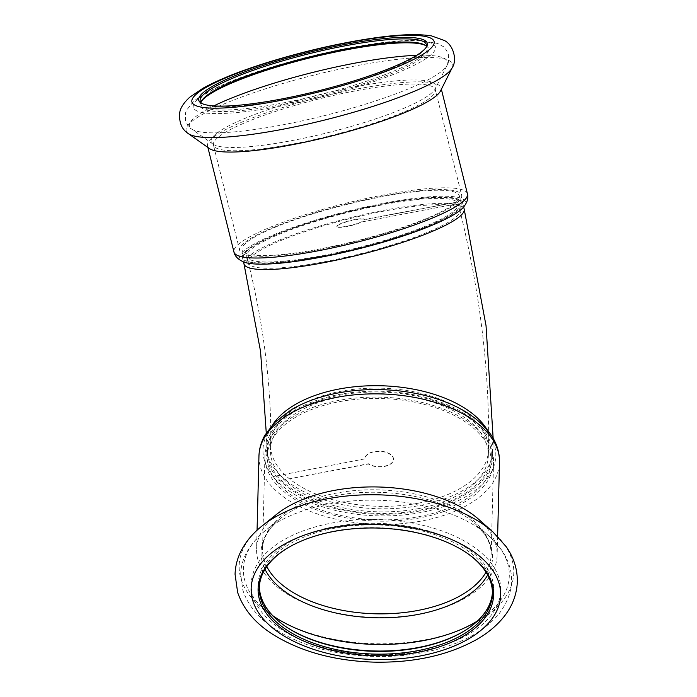 <?xml version="1.0" encoding="UTF-8"?>
<svg xmlns="http://www.w3.org/2000/svg" width="697" height="697" viewBox="0 0 697 697"><rect width="100%" height="100%" fill="white"/><g stroke="black" fill="none" stroke-linecap="round" stroke-linejoin="round"><path stroke-width="0.52" stroke-dasharray="3.48 2.61" d="M381.808 204.962A108.985 18.331 -14 0 0 246.764 256.548A108.985 18.331 -14 0 0 356.942 247.975A108.985 18.331 -14 0 0 458.26 203.82A108.985 18.331 -14 0 0 381.808 204.962M383.01 203.925A113.454 19.089 166 0 1 462.599 202.74A113.454 19.089 166 0 1 357.125 248.707A113.454 19.089 166 0 1 242.425 257.629A113.454 19.089 166 0 1 383.01 203.925M418.488 508.627A108.985 59.088 -178.5 0 0 488.344 455.542A108.985 59.088 -178.5 0 0 380.902 393.683A108.985 59.088 -178.5 0 0 270.445 449.966A108.985 59.088 -178.5 0 0 418.488 508.627M420.091 510.918A113.454 61.51 1.5 0 1 265.975 449.853A113.454 61.51 1.5 0 1 380.963 391.261A113.454 61.51 1.5 0 1 492.814 455.655A113.454 61.51 1.5 0 1 420.091 510.918M453.878 204.421A111.964 18.836 -14 0 0 456.439 202.208L364.627 219.703A14.297 2.405 -14 0 0 350.068 220.897A14.297 2.405 -14 0 0 336.895 226.656A14.297 2.405 -14 0 0 346.81 226.525A14.297 2.405 -14 0 0 362.065 221.907L453.878 204.421L362.065 221.907M456.439 202.208L364.557 219.416A14.297 2.405 -14 0 0 349.99 220.609A14.297 2.405 -14 0 0 336.825 226.368A14.297 2.405 -14 0 0 346.74 226.246A14.297 2.405 -14 0 0 361.996 221.62M243.985 243.236A114.352 19.237 -14 0 0 239.742 250.58A114.352 19.237 -14 0 0 355.348 241.58A114.352 19.237 -14 0 0 461.649 195.247A114.352 19.237 -14 0 0 363.912 200.048A114.352 19.237 -14 0 0 243.985 243.236M456.369 201.93A111.964 18.836 -14 0 0 459.34 195.822A111.964 18.836 -14 0 0 363.634 200.527A111.964 18.836 -14 0 0 246.207 242.817A111.964 18.836 -14 0 0 242.059 249.996A111.964 18.836 -14 0 0 335.466 245.797A111.964 18.836 -14 0 0 453.808 204.134M200.945 102.572A116.591 19.612 -14 0 0 200.954 104.245A116.591 19.612 -14 0 0 318.817 95.062A116.591 19.612 -14 0 0 427.2 47.832A116.591 19.612 -14 0 0 426.425 46.359M201.982 103.513A116.591 19.612 -14 0 0 202.635 103.94A116.591 19.612 -14 0 0 318.041 91.926A116.591 19.612 -14 0 0 425.571 48.354A116.591 19.612 -14 0 0 425.954 47.675M201.416 101.265A117.784 19.812 -14 0 0 200.936 101.971A117.784 19.812 -14 0 0 319.156 96.404A117.784 19.812 -14 0 0 426.146 45.819A117.784 19.812 -14 0 0 425.388 45.418M248.027 250.084A111.964 18.836 -14 0 0 243.872 257.271A111.964 18.836 -14 0 0 357.064 248.463A111.964 18.836 -14 0 0 461.153 203.097A111.964 18.836 -14 0 0 365.446 207.802A111.964 18.836 -14 0 0 248.027 250.084M463.435 207.27A116.443 19.586 -14 0 0 379.159 204.134A116.443 19.586 -14 0 0 243.845 250.876A116.443 19.586 -14 0 0 243.811 262.037M440.513 90.95A120.311 20.239 -14 0 0 441.018 87.839A120.311 20.239 -14 0 0 338.184 92.893A120.311 20.239 -14 0 0 212.001 138.328A120.311 20.239 -14 0 0 207.532 146.048A120.311 20.239 -14 0 0 209.44 148.566M273.137 476.33A111.964 60.7 -178.5 0 0 276.552 481.218L368.373 463.732A14.297 7.745 -178.5 0 0 384.091 466.267A14.297 7.745 -178.5 0 0 393.526 459.253A14.297 7.745 -178.5 0 0 379.438 451.142A14.297 7.745 -178.5 0 0 364.949 458.53A14.297 7.745 -178.5 0 0 364.949 458.844L273.128 476.582L364.949 458.844M276.552 481.218L368.365 463.975A14.297 7.745 -178.5 0 0 384.082 466.52A14.297 7.745 -178.5 0 0 393.517 459.506A14.297 7.745 -178.5 0 0 379.429 451.395A14.297 7.745 -178.5 0 0 364.94 458.774A14.297 7.745 -178.5 0 0 364.949 459.096M485.94 438.814A114.352 61.998 -178.5 0 0 359.147 397.734A114.352 61.998 -178.5 0 0 264.921 456.221A114.352 61.998 -178.5 0 0 377.643 521.121A114.352 61.998 -178.5 0 0 493.546 462.067A114.352 61.998 -178.5 0 0 485.94 438.814M276.552 481.47A111.964 60.7 -178.5 0 0 401.237 519.073A111.964 60.7 -178.5 0 0 491.158 462.006A111.964 60.7 -178.5 0 0 483.718 439.241A111.964 60.7 -178.5 0 0 359.565 399.015A111.964 60.7 -178.5 0 0 267.3 456.282A111.964 60.7 -178.5 0 0 273.128 476.582M492.422 592.494A116.591 63.209 -178.5 0 0 492.483 591.108A116.591 63.209 -178.5 0 0 484.737 567.41A116.591 63.209 -178.5 0 0 355.461 525.521A116.591 63.209 -178.5 0 0 259.389 585.158A116.591 63.209 -178.5 0 0 259.38 586.534M466.398 552.695A116.591 63.209 -178.5 0 0 465.953 552.39A116.591 63.209 -178.5 0 0 287.861 547.842A116.591 63.209 -178.5 0 0 287.399 548.121M464.394 630.898A117.784 63.854 -178.5 0 0 464.864 630.619A117.784 63.854 -178.5 0 0 485.87 566.199A117.784 63.854 -178.5 0 0 316.717 530.861A117.784 63.854 -178.5 0 0 284.951 626.019A117.784 63.854 -178.5 0 0 285.404 626.324M483.884 432.854A111.964 60.7 -178.5 0 0 359.73 392.629A111.964 60.7 -178.5 0 0 267.465 449.896A111.964 60.7 -178.5 0 0 377.844 513.436A111.964 60.7 -178.5 0 0 491.324 455.611A111.964 60.7 -178.5 0 0 483.884 432.854M327.503 395.295A116.443 63.131 -178.5 0 0 273.599 477.184A116.443 63.131 -178.5 0 0 424.586 511.764A116.443 63.131 -178.5 0 0 488.057 432.062A116.443 63.131 -178.5 0 0 434.153 398.022M276.631 514.316A120.311 65.23 -178.5 0 0 256.574 549.131A120.311 65.23 -178.5 0 0 375.186 617.411A120.311 65.23 -178.5 0 0 497.127 555.282A120.311 65.23 -178.5 0 0 489.128 530.818A120.311 65.23 -178.5 0 0 478.883 519.483M418.627 503.112A108.985 59.088 1.5 0 1 270.584 444.459A108.985 59.088 1.5 0 1 381.041 388.177A108.985 59.088 1.5 0 1 488.484 450.027A108.985 59.088 1.5 0 1 418.627 503.112M383.376 211.235A108.985 18.331 -14 0 0 248.324 262.821A108.985 18.331 -14 0 0 358.511 254.248A108.985 18.331 -14 0 0 459.82 210.093A108.985 18.331 -14 0 0 383.376 211.235M487.186 429.796A113.454 61.51 1.5 0 1 492.953 450.14A113.454 61.51 1.5 0 1 420.239 505.412A113.454 61.51 1.5 0 1 266.115 444.346A113.454 61.51 1.5 0 1 272.919 424.316M464.158 209.013A113.454 19.089 -14 0 0 384.578 210.198A113.454 19.089 -14 0 0 243.985 263.91M197.913 99.357A124.789 20.988 -14 0 0 343.534 91.098A124.789 20.988 -14 0 0 401.638 41.071A124.789 20.988 -14 0 0 197.913 99.357M213.796 105.909A133.014 22.374 -14 0 0 194.437 117.688A133.014 22.374 -14 0 0 191.614 128.997A133.014 22.374 -14 0 0 323.983 115.754A133.014 22.374 -14 0 0 447.073 65.309A133.014 22.374 -14 0 0 416.64 55.333M215.46 134.294A115.746 19.472 -14 0 0 212.994 144.14A115.746 19.472 -14 0 0 328.182 132.613A115.746 19.472 -14 0 0 435.294 88.711A115.746 19.472 -14 0 0 344.823 88.876A115.746 19.472 -14 0 0 215.46 134.294M217.673 137.71A114.352 19.237 -14 0 0 213.43 145.054A114.352 19.237 -14 0 0 329.036 136.054A114.352 19.237 -14 0 0 435.337 89.721A114.352 19.237 -14 0 0 337.601 94.522A114.352 19.237 -14 0 0 217.673 137.71M467.434 193.81A120.311 20.239 -14 0 0 364.601 198.854A120.311 20.239 -14 0 0 238.418 244.298A120.311 20.239 -14 0 0 233.957 252.018M452.135 67.853A137.353 23.106 -14 0 0 344.771 68.036A137.353 23.106 -14 0 0 191.257 121.94A137.353 23.106 -14 0 0 188.338 133.624M492.413 564.953A124.789 67.653 -178.5 0 0 278.966 542.824A124.789 67.653 -178.5 0 0 356.498 653.62A124.789 67.653 -178.5 0 0 492.413 564.953M477.576 620.914A133.014 72.113 -178.5 0 0 500.463 548.678A133.014 72.113 -178.5 0 0 489.128 536.15A133.014 72.113 -178.5 0 0 265.54 530.434A133.014 72.113 -178.5 0 0 272.745 615.678M487.656 575.008A115.746 62.756 -178.5 0 0 484.798 534.46A115.746 62.756 -178.5 0 0 474.936 523.56A115.746 62.756 -178.5 0 0 280.368 518.585A115.746 62.756 -178.5 0 0 265.026 569.318M486.027 572.211A114.352 61.998 -178.5 0 0 491.176 554.734A114.352 61.998 -178.5 0 0 483.579 531.489A114.352 61.998 -178.5 0 0 356.786 490.409A114.352 61.998 -178.5 0 0 262.551 548.896A114.352 61.998 -178.5 0 0 266.803 566.609M258.953 456.065A120.311 65.23 -178.5 0 0 377.565 524.353A120.311 65.23 -178.5 0 0 499.505 462.216M262.002 526.008A137.353 74.466 -178.5 0 0 361.412 643.026A137.353 74.466 -178.5 0 0 504.593 544.845A137.353 74.466 -178.5 0 0 492.892 531.907M246.764 256.548L248.324 262.821C263.902 324.523 272.074 393.814 270.584 444.459L270.445 449.966M458.26 203.82L459.82 210.093C480.364 293.533 489.913 373.514 488.484 450.027L488.344 455.542M266.263 432.924L265.975 449.853M493.154 438.308L492.814 455.655M242.425 257.629L243.488 261.906M462.599 202.74L463.662 207.009M427.2 47.832L426.416 44.695M200.954 104.245L200.17 101.1M201.799 100.577L200.936 101.971M424.734 45L426.146 45.819M239.742 250.58L213.43 145.054L212.994 144.14L191.614 128.997C189.88 128.605 187.815 125.66 185.402 120.154L185.454 113.088L186.404 110.361L193.461 101.492C205.467 91.777 226.865 81.81 257.646 71.591C285.892 62.225 315.323 54.523 345.939 48.502C377.042 42.482 401.786 39.79 420.195 40.409L437.742 43.475L442.917 46.403C444.303 46.716 446.132 49.443 448.398 54.584C448.859 60.569 448.415 64.141 447.073 65.309L435.294 88.711L435.337 89.721L461.649 195.247M461.153 203.097L459.34 195.822M243.872 257.271L242.059 249.996M441.367 89.251L441.018 87.839M207.889 147.468L207.532 146.048M425.571 48.354L426.433 46.96M202.635 103.94L201.224 103.112M259.389 585.158L259.31 587.911M492.483 591.108L492.413 593.87M463.932 631.177L464.864 630.619M285.848 626.629L284.951 626.019M493.546 462.067L491.176 554.734C491.394 547.825 489.085 540.863 484.258 533.85L474.936 523.56L489.128 536.15L501.439 549.785C515.693 570.982 514.978 592.215 499.287 613.491C486.166 629.286 466.581 640.944 440.53 648.454C409.209 657.166 376.38 658.839 342.035 653.472C315.175 649.003 292.487 640.63 273.982 628.363C258.064 617.716 247.688 604.952 242.835 590.071L240.718 574.415C240.953 558.794 249.23 544.13 265.54 530.434L280.368 518.585C265.662 530.783 262.577 541.613 262.551 548.896L264.921 456.221M267.465 449.896L267.3 456.282M491.324 455.611L491.158 462.006M257.062 530.243L256.574 549.131M497.614 536.394L497.127 555.282M287.861 547.842L286.937 548.4M465.953 552.39L466.842 553"/><path stroke-width="1.05" d="M426.425 46.359A116.591 19.612 -14 0 0 424.734 45A116.591 19.612 -14 0 0 317.876 54.932A116.591 19.612 -14 0 0 205.275 96.761A116.591 19.612 -14 0 0 201.799 100.577A116.591 19.612 -14 0 0 200.945 102.572M425.954 47.675A116.591 19.612 -14 0 0 426.416 44.695A116.591 19.612 -14 0 0 326.771 49.592A116.591 19.612 -14 0 0 204.491 93.625A116.591 19.612 -14 0 0 200.17 101.1A116.591 19.612 -14 0 0 201.982 103.513M425.388 45.418A117.784 19.812 -14 0 0 316.516 56.257A117.784 19.812 -14 0 0 204.448 98.111A117.784 19.812 -14 0 0 201.416 101.265M467.434 193.81A120.311 20.239 -14 0 1 355.592 242.547A120.311 20.239 -14 0 1 233.957 252.018C234.811 256.191 238.095 259.528 243.811 262.037A116.443 19.586 -14 0 0 357.247 249.195A116.443 19.586 -14 0 0 463.435 207.27C467.304 202.383 468.637 197.887 467.434 193.81L441.367 89.251M188.338 133.624L209.44 148.566A120.311 20.239 -14 0 0 329.176 136.586A120.311 20.239 -14 0 0 440.513 90.95L452.135 67.853C457.389 60.43 453.547 44.913 444.32 40.478L431.582 35.913C417.146 33.613 396.741 34.484 370.386 38.527C337.784 43.519 304.371 51.221 270.14 61.641C241.502 70.458 219.067 79.353 202.844 88.327L189.767 97.197C183.572 102.921 180.201 108.209 179.669 113.08C178.99 122.62 181.873 129.476 188.338 133.624A137.353 23.106 -14 0 0 325.02 119.945A137.353 23.106 -14 0 0 452.135 67.853M203.097 92.692A117.784 19.812 -14 0 0 201.224 103.112A117.784 19.812 -14 0 0 317.806 90.985A117.784 19.812 -14 0 0 426.433 46.96A117.784 19.812 -14 0 0 336.294 46.15A117.784 19.812 -14 0 0 203.097 92.692M259.38 586.534A116.591 63.209 -178.5 0 0 285.848 626.629A116.591 63.209 -178.5 0 0 463.932 631.177A116.591 63.209 -178.5 0 0 492.422 592.494M287.399 548.121A116.591 63.209 -178.5 0 0 259.31 587.911A116.591 63.209 -178.5 0 0 374.245 654.074A116.591 63.209 -178.5 0 0 492.413 593.87A116.591 63.209 -178.5 0 0 484.659 570.163A116.591 63.209 -178.5 0 0 466.398 552.695M285.404 626.324A117.784 63.854 -178.5 0 0 464.394 630.898M258.953 456.065A120.311 65.23 -178.5 0 1 358.101 394.528A120.311 65.23 -178.5 0 1 491.507 437.76A120.311 65.23 -178.5 0 1 499.505 462.216C499.653 452.231 496.63 442.839 490.435 434.039C478.621 417.956 459.863 405.942 434.153 398.022A116.443 63.131 -178.5 0 0 327.503 395.295C313.85 398.736 301.81 403.546 291.381 409.705L274.4 422.765L264.93 435.155C261.175 441.785 259.179 448.755 258.953 456.065L257.062 530.243M492.892 531.907L478.883 519.483A120.311 65.23 -178.5 0 0 276.631 514.316L262.002 526.008C253.691 532.595 247.156 540.097 242.382 548.513C237.825 556.615 235.386 565.189 235.055 574.241L237.651 592.476C243.401 609.1 255.05 623.022 272.605 634.244C300.442 651.608 334.36 660.913 374.367 662.15C414.367 662.856 448.641 655.206 477.192 639.219C487.595 633.181 496.203 626.063 503.025 617.873C512.042 607.026 516.808 594.942 517.331 581.629C517.462 569.057 513.715 557.356 506.074 546.535L492.892 531.907A137.353 74.466 -178.5 0 0 262.002 526.008M485.748 570.956A117.784 63.854 -178.5 0 0 466.842 553A117.784 63.854 -178.5 0 0 286.937 548.4A117.784 63.854 -178.5 0 0 285.23 631.046A117.784 63.854 -178.5 0 0 435.355 648.079A117.784 63.854 -178.5 0 0 485.748 570.956M272.919 424.316A113.454 61.51 1.5 0 1 381.111 385.755A113.454 61.51 1.5 0 1 487.186 429.796M266.263 432.924L260.556 351.34L243.985 263.91A113.454 19.089 -14 0 0 358.694 254.98A113.454 19.089 -14 0 0 464.158 209.013L486.036 325.665L493.154 438.308M416.64 55.333A133.014 22.374 -14 0 0 213.796 105.909M196.554 93.938A124.789 20.988 -14 0 0 342.183 85.679A124.789 20.988 -14 0 0 400.287 35.652A124.789 20.988 -14 0 0 196.554 93.938M272.745 615.678A133.014 72.113 -178.5 0 0 477.576 620.914M265.026 569.318A115.746 62.756 -178.5 0 0 375.178 617.769A115.746 62.756 -178.5 0 0 487.656 575.008M266.803 566.609A114.352 61.998 -178.5 0 0 375.282 613.796A114.352 61.998 -178.5 0 0 486.027 572.211M492.291 569.71A124.789 67.653 -178.5 0 0 278.844 547.581A124.789 67.653 -178.5 0 0 356.376 658.377A124.789 67.653 -178.5 0 0 492.291 569.71M243.488 261.906L243.985 263.91M463.662 207.009L464.158 209.013M233.957 252.018L207.889 147.468M499.505 462.216L497.614 536.394"/></g></svg>
